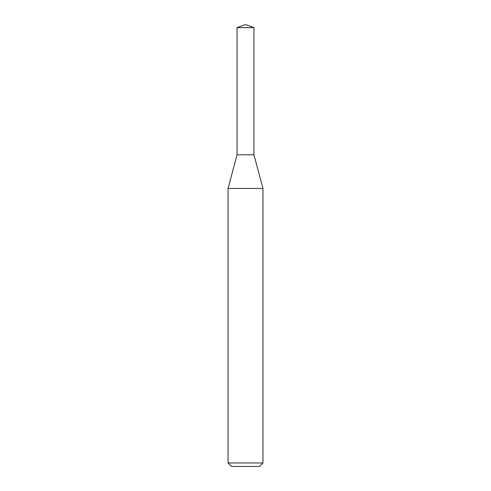 <?xml version="1.0" encoding="UTF-8"?>
<svg xmlns="http://www.w3.org/2000/svg" width="491" height="491" viewBox="0 0 491 491"><rect width="100%" height="100%" fill="white"/><g stroke="black" fill="none" stroke-linecap="round" stroke-linejoin="round"><path stroke-width="0.74" d="M245.5 188.427L262.943 188.427L262.943 462.964L228.057 462.964L228.057 188.427L245.5 188.427M228.057 462.964L231.543 466.45L259.457 466.45L262.943 462.964M228.057 188.427L237.067 154.794L237.067 27.619L253.933 27.619L253.933 154.794L237.067 154.794L253.933 154.794L262.943 188.427M253.933 27.619L245.5 24.55L237.067 27.619"/></g></svg>
